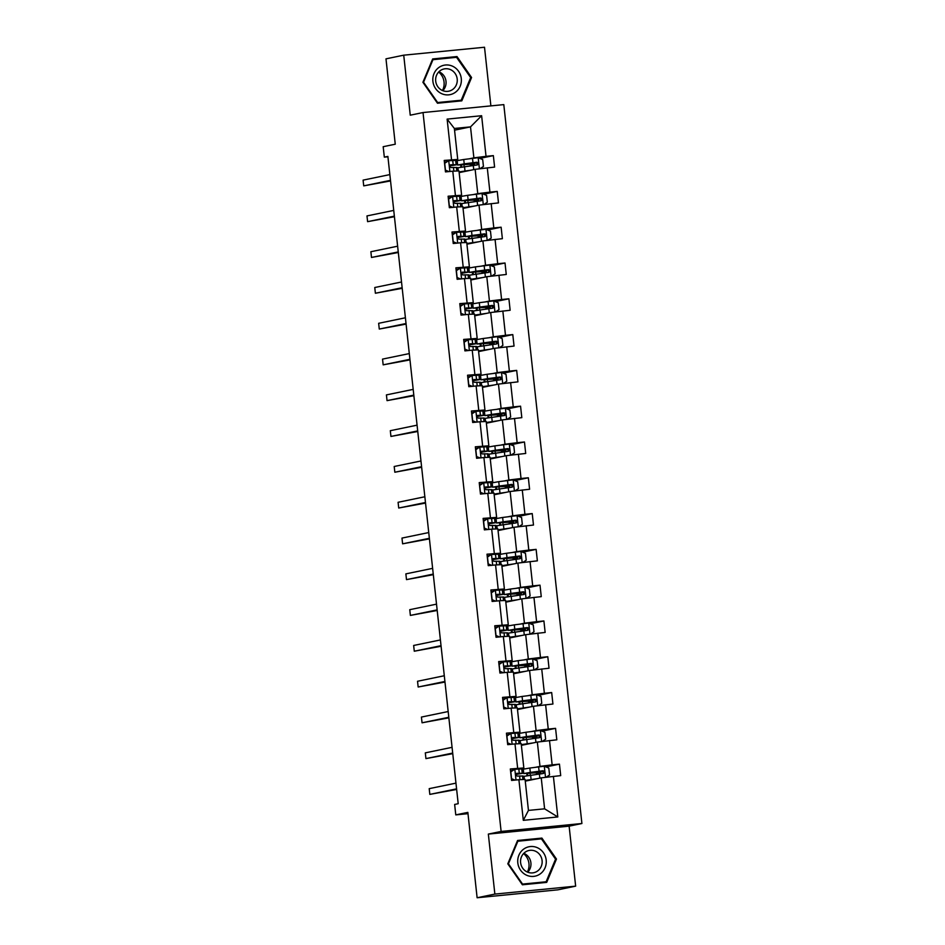 <?xml version="1.0" encoding="UTF-8"?>
<svg xmlns="http://www.w3.org/2000/svg" width="945" height="945" viewBox="0 0 945 945"><rect width="100%" height="100%" fill="white"/><g stroke="black" fill="none" stroke-linecap="round" stroke-linejoin="round"><path stroke-width="1.42" d="M575.647 886.15L569.126 826.154L488.341 834.081L494.861 894.088L575.647 886.15L557.893 889.824L477.119 897.75L467.846 812.393L455.773 814.885L467.988 813.68M494.861 894.088L477.119 897.75M490.88 105.887L484.513 47.25L403.728 55.176L385.985 58.85L395.258 144.207L383.186 146.699L384.32 157.142L387.911 156.787M581.907 823.508L503.803 104.611L423.029 112.549L501.122 831.446L581.907 823.508L569.126 826.154M456.388 161.465L457.238 161.288M469.771 158.701L473.882 157.85L470.515 126.878L481.619 115.715L486.037 156.338L493.349 155.618L479.836 158.406M454.545 130.174L470.515 126.878L454.368 128.461L457.734 159.433L453.624 160.284M473.882 157.85L486.037 156.338M473.669 194.493L477.768 193.642L475.134 169.32L494.601 167.088L493.349 155.618M487.277 167.808L489.923 192.13L497.235 191.41L483.734 194.197M477.556 230.296L481.666 229.446L479.02 205.124L498.487 202.891L497.235 191.41M491.176 203.6L493.81 227.922L501.133 227.213L487.62 230.001M481.442 266.088L485.553 265.238L482.907 240.916L502.374 238.683L501.133 227.213M495.062 239.404L497.708 263.726L505.02 263.005L491.506 265.793M485.328 301.88L489.439 301.03L486.793 276.708L506.26 274.475L505.02 263.005M498.948 275.196L501.594 299.518L508.906 298.797L495.393 301.585M489.215 337.684L493.325 336.833L490.691 312.511L510.146 310.267L508.906 298.797M502.834 310.988L505.481 335.31L512.792 334.601L499.279 337.389M493.113 373.476L497.212 372.625L494.578 348.303L514.045 346.071L512.792 334.601M506.721 346.791L509.367 371.113L516.679 370.393L503.177 373.18M496.999 409.268L501.11 408.417L498.464 384.095L517.931 381.863L516.679 370.393M510.619 382.583L513.253 406.905L520.565 406.185L507.063 408.972M500.885 445.06L504.996 444.221L502.35 419.899L521.817 417.655L520.565 406.185M514.505 418.375L517.151 442.697L524.463 441.988L510.95 444.776M504.772 480.863L508.882 480.013L506.236 455.691L525.703 453.458L524.463 441.988M518.392 454.179L521.038 478.501L528.349 477.78L514.836 480.568M508.658 516.655L512.769 515.805L510.135 491.483L529.59 489.25L528.349 477.78M522.278 489.971L524.924 514.293L532.236 513.572L518.722 516.36M512.556 552.447L516.655 551.608L514.021 527.286L533.488 525.042L532.236 513.572M526.164 525.763L528.81 550.084L536.122 549.376L522.62 552.163M516.442 588.251L520.553 587.4L517.907 563.078L537.374 560.846L536.122 549.376M530.062 561.566L532.696 585.888L540.008 585.168L526.507 587.955M520.329 624.043L524.44 623.192L521.794 598.87L541.261 596.638L540.008 585.168M533.949 597.358L536.595 621.68L543.907 620.959L530.393 623.747M524.215 659.834L528.326 658.996L525.68 634.674L545.147 632.429L543.907 620.959M537.835 633.15L540.481 657.472L547.793 656.751L534.279 659.551M528.101 695.638L532.212 694.788L529.578 670.466L549.033 668.233L547.793 656.751M541.721 668.954L544.367 693.276L551.679 692.555L538.166 695.343M532 731.43L536.098 730.579L533.464 706.258L552.931 704.025L551.679 692.555M545.608 704.746L548.254 729.067L555.565 728.347L542.064 731.135M535.886 767.222L539.997 766.383L537.351 742.061L556.818 739.817L555.565 728.347M549.506 740.537L552.14 764.859L559.452 764.139L545.95 766.938M553.392 776.329L557.798 816.952L523.306 820.331L518.899 779.72L525.077 779.436L528.444 810.408L544.603 808.825L541.237 777.853L560.704 775.621L559.452 764.139M517.647 768.25L515.001 743.928L521.191 743.644L523.837 767.966L510.335 768.97L511.576 780.44L518.899 779.72M513.761 732.458L511.115 708.136L517.305 707.84L519.951 732.162L506.449 733.166L507.689 744.648L515.001 743.928M509.875 696.654L507.229 672.332L513.418 672.049L516.064 696.37L502.563 697.375L503.803 708.845L511.115 708.136M505.988 660.862L503.342 636.54L509.532 636.257L512.166 660.579L498.665 661.583L499.917 673.053L507.229 672.332M502.09 625.07L499.456 600.748L505.634 600.453L508.28 624.787L494.778 625.779L496.03 637.261L503.342 636.54M498.204 589.267L495.558 564.945L501.748 564.661L504.394 588.983L490.892 589.987L492.132 601.457L499.456 600.748M494.318 553.475L491.672 529.153L497.861 528.869L500.507 553.191L487.006 554.195L488.246 565.665L495.558 564.945M490.431 517.683L487.785 493.361L493.975 493.066L496.621 517.399L483.119 518.392L484.36 529.873L491.672 529.153M486.545 481.879L483.899 457.557L490.089 457.274L492.723 481.596L479.221 482.6L480.473 494.07L487.785 493.361M482.647 446.087L480.013 421.765L486.191 421.482L488.837 445.804L475.335 446.808L476.587 458.278L483.899 457.557M478.761 410.295L476.115 385.973L482.304 385.678L484.95 410.012L471.449 411.004L472.689 422.486L480.013 421.765M474.874 374.492L472.228 350.17L478.418 349.886L481.064 374.208L467.562 375.212L468.803 386.682L476.115 385.973M470.988 338.7L468.342 314.378L474.532 314.094L477.178 338.416L463.676 339.42L464.916 350.89L472.228 350.17M467.102 302.908L464.456 278.586L470.645 278.302L473.28 302.624L459.778 303.617L461.03 315.098L468.342 314.378M463.204 267.104L460.569 242.782L466.747 242.499L469.393 266.821L455.892 267.825L457.144 279.295L464.456 278.586M459.317 231.312L456.671 206.99L462.861 206.707L465.507 231.029L452.005 232.033L453.246 243.503L460.569 242.782M455.431 195.52L452.785 171.199L458.975 170.915L461.621 195.237L448.119 196.229L449.359 207.711L456.671 206.99M457.734 159.433L444.233 160.437L445.473 171.907L452.785 171.199M451.545 159.717L447.127 119.105L481.619 115.715M455.773 814.885L454.639 804.443L458.195 803.711L387.875 156.409L384.32 157.142M461.621 195.237L457.51 196.076M450.233 197.588L449.383 197.753M459.164 172.616L475.134 169.32M460.274 197.257L461.125 197.08M477.768 193.642L489.923 192.13M465.507 231.029L461.396 231.879M454.12 233.38L453.281 233.557M463.05 208.42L479.02 205.124M464.172 233.061L465.011 232.883M481.666 229.446L493.81 227.922M469.393 266.821L465.283 267.671M458.006 269.171L457.167 269.349M466.936 244.212L482.907 240.916M468.058 268.852L468.909 268.675M485.553 265.238L497.708 263.726M473.28 302.624L469.181 303.463M461.892 304.975L461.054 305.14M470.823 280.003L486.793 276.708M471.945 304.644L472.795 304.467M489.439 301.03L501.594 299.518M477.178 338.416L473.067 339.267M465.779 340.767L464.94 340.944M474.721 315.807L490.691 312.511M475.831 340.448L476.682 340.271M493.325 336.833L505.481 335.31M481.064 374.208L476.953 375.059M469.677 376.559L468.826 376.736M478.607 351.599L494.578 348.303M479.717 376.24L480.568 376.063M497.212 372.625L509.367 371.113M484.95 410.012L480.84 410.851M473.563 412.363L472.724 412.528M482.493 387.391L498.464 384.095M483.616 412.032L484.454 411.855M501.11 408.417L513.253 406.905M488.837 445.804L484.726 446.654M477.449 448.154L476.611 448.332M486.38 423.195L502.35 419.899M487.502 447.835L488.352 447.658M504.996 444.221L517.151 442.697M492.723 481.596L488.624 482.446M481.336 483.946L480.497 484.123M490.266 458.986L506.236 455.691M491.388 483.627L492.239 483.45M508.882 480.013L521.038 478.501M496.621 517.399L492.51 518.238M485.222 519.75L484.383 519.915M494.164 494.778L510.135 491.483M495.274 519.419L496.125 519.242M512.769 515.805L524.924 514.293M500.507 553.191L496.397 554.042M489.12 555.542L488.27 555.719M498.05 530.582L514.021 527.286M499.161 555.223L500.011 555.046M516.655 551.608L528.81 550.084M504.394 588.983L500.283 589.834M493.006 591.334L492.168 591.511M501.937 566.374L517.907 563.078M503.059 591.015L503.898 590.838M520.553 587.4L532.696 585.888M508.28 624.787L504.169 625.625M496.893 627.137L496.054 627.303M505.823 602.166L521.794 598.87M506.945 626.807L507.796 626.63M524.44 623.192L536.595 621.68M512.166 660.579L508.067 661.429M500.779 662.929L499.94 663.106M509.709 637.97L525.68 634.674M510.832 662.599L511.682 662.433M528.326 658.996L540.481 657.472M516.064 696.37L511.954 697.221M504.665 698.721L503.827 698.898M513.607 673.761L529.578 670.466M514.718 698.402L515.568 698.225M532.212 694.788L544.367 693.276M519.951 732.162L515.84 733.013M508.564 734.525L507.713 734.69M517.494 709.553L533.464 706.258M518.604 734.194L519.455 734.017M536.098 730.579L548.254 729.067M523.837 767.966L519.726 768.817M512.45 770.317L511.611 770.494M521.38 745.357L537.351 742.061M522.502 769.986L523.341 769.821M539.997 766.383L552.14 764.859M523.306 820.331L528.444 810.408M488.341 834.081L501.122 831.446M403.728 55.176L410.248 115.184L423.029 112.549M525.266 781.149L541.237 777.853M446.335 161.784L445.497 161.961M527.026 775.668L526.802 773.53M523.435 770.659L522.585 770.754M523.14 739.864L522.904 737.738M519.549 734.867L518.687 734.95M519.254 704.072L519.018 701.934M515.663 699.076L514.801 699.158M515.368 668.28L515.131 666.142M511.777 663.272L510.914 663.366M511.469 632.477L511.245 630.35M507.878 627.48L507.028 627.563M507.583 596.685L507.359 594.547M503.992 591.688L503.142 591.771M503.697 560.893L503.461 558.755M500.106 555.896L499.243 555.979M499.81 525.089L499.574 522.963M496.219 520.093L495.357 520.175M495.924 489.297L495.688 487.159M492.333 484.301L491.471 484.383M492.026 453.505L491.802 451.367M488.435 448.509L487.585 448.591M488.14 417.702L487.915 415.576M484.549 412.705L483.698 412.788M484.253 381.91L484.017 379.772M480.662 376.913L479.8 376.996M480.367 346.118L480.131 343.98M476.776 341.121L475.914 341.204M476.481 310.314L476.245 308.188M472.89 305.318L472.027 305.4M472.583 274.522L472.358 272.384M468.992 269.526L468.141 269.608M468.696 238.731L468.472 236.593M465.105 233.734L464.255 233.817M464.81 202.927L464.574 200.801M461.219 197.93L460.357 198.013M460.924 167.135L460.687 164.997M457.333 162.138L456.47 162.221M544.603 808.825L557.798 816.952M447.127 119.105L454.368 128.461M517.565 840.483L507.808 863.824L522.384 884.78L546.706 882.382L556.463 859.052L541.898 838.097L517.565 840.483M437.476 103.229L461.81 100.843L471.567 77.514L456.99 56.558L432.668 58.944L422.911 82.286L437.476 103.229M539.17 839.077L517.423 840.826M538.91 838.711L541.898 838.097M555.53 859.241L556.463 859.052M454.261 57.539L432.526 59.287M454.013 57.172L456.99 56.558M470.622 77.703L471.567 77.514M510.619 771.533L514.009 769.289L522.384 768.911L522.857 773.27L516.832 773.329M512.32 770.399L510.513 770.624M514.93 769.088L510.808 771.817L511.564 778.704L515.025 780.097M513.903 780.216L511.446 779.223M516.726 773.364L516.95 773.305C515.486 774.368 515.592 775.29 517.258 776.069L523.152 776.022L523.53 779.507M456.577 788.862L429.821 794.391L429.207 788.65L455.951 783.133M515.875 774.475L522.857 773.27M516.431 773.506L519.868 773.589L515.899 774.345M456.636 789.441L429.821 794.391M533.169 772.136L533.252 772.904L541.036 772.36L539.465 772.726L539.182 774.002M536.347 774.38L536.63 773.01L538.048 772.691L523.754 773.542L530.322 772.396L529.85 768.037L523.282 769.183L523.754 773.542M546.115 777.239L549.553 774.971L548.797 768.084L544.19 766.218L529.85 768.037M537.126 778.704L525.196 780.428M525.219 780.735L527.783 780.629M535.449 779.046L529.011 780.381M533.252 772.904L526.731 773.223L541.91 770.966L543.458 772.833M524.392 779.471L524.05 776.306L543.375 773.494M543.233 773.518C544.934 772.408 544.828 771.486 542.938 770.766L530.322 772.396M506.721 735.73L510.123 733.485L518.486 733.107L518.959 737.466L512.946 737.537M508.434 734.608L506.626 734.832M511.044 733.296L506.922 736.025L507.678 742.9L511.139 744.306M510.016 744.412L507.559 743.42M512.828 737.561L513.064 737.513C511.599 738.577 511.694 739.486 513.359 740.266L519.266 740.23L519.644 743.715M452.69 753.07L425.935 758.599L425.309 752.858L452.064 747.33M511.989 738.683L518.959 737.466M512.544 737.702L515.982 737.797L512.013 738.553M452.749 753.649L425.935 758.599M502.834 699.938L506.225 697.693L514.6 697.316L515.072 701.674L509.06 701.733M504.547 698.804L502.74 699.028M507.158 697.505L503.035 700.221L503.779 707.108L507.252 708.514M506.13 708.62L503.673 707.628M508.942 701.769L509.178 701.722C507.713 702.773 507.808 703.694 509.473 704.474L515.379 704.427L515.757 707.911M448.804 717.279L422.049 722.795L421.423 717.066L448.178 711.538M508.103 702.879L515.072 701.674M508.658 701.911L512.095 702.005L508.115 702.749M448.863 717.857L422.049 722.795M529.283 736.344L529.365 737.1L537.15 736.568L535.579 736.935L535.283 738.21M532.46 738.588L532.744 737.218L534.161 736.887L519.868 737.75L526.436 736.604L525.963 732.245L519.384 733.391L519.868 737.75M542.229 741.447L545.655 739.179L544.911 732.292L540.292 730.426L525.963 732.245M533.24 742.9L521.297 744.636M521.333 744.943L523.896 744.837M531.562 743.254L525.125 744.577M529.365 737.1L522.845 737.431L538.024 735.175L539.571 737.041M520.506 743.668L520.163 740.502L539.489 737.691M539.347 737.714C541.048 736.616 540.942 735.694 539.04 734.962L526.436 736.604M525.385 700.54L525.467 701.308L533.252 700.777L531.692 701.143L531.397 702.407M528.574 702.785L528.857 701.414L530.275 701.095L515.97 701.958L522.55 700.8L522.077 696.441L515.497 697.599L515.97 701.958M538.343 705.655L541.768 703.375L541.024 696.5L536.406 694.634L522.077 696.441M529.354 707.108L517.411 708.845M517.447 709.152L520.01 709.034M527.664 707.451L521.227 708.785M525.467 701.308L518.959 701.627L534.138 699.383L535.685 701.237M516.62 707.876L516.277 704.71L535.602 701.899M535.461 701.922C537.15 700.812 537.055 699.902 535.154 699.17L522.55 700.8M523.554 853.571A14.435 13.702 -101.7 0 1 527.369 872.058M526.306 875.082A15.014 14.246 78.3 0 0 545.1 867.723A15.014 14.246 78.3 0 0 537.693 847.854A15.014 14.246 78.3 0 0 518.899 855.213A15.014 14.246 78.3 0 0 526.306 875.082M527.038 871.904A11.364 10.785 78.3 0 0 542.111 862.939A11.364 10.785 78.3 0 0 529.046 850.476A11.364 10.785 78.3 0 0 527.038 871.904M527.7 872.2A11.364 10.785 78.3 0 0 523.802 853.311M517.234 841.298L541.45 838.853L555.565 859.159L546.115 881.768L522.136 884.425M546.115 881.768L522.538 884.083L508.422 863.777L517.884 841.168M438.657 72.033A14.435 13.702 -101.7 0 1 442.473 90.519M441.398 93.543A15.014 14.246 78.3 0 0 460.191 86.172A15.014 14.246 78.3 0 0 452.785 66.315A15.014 14.246 78.3 0 0 433.991 73.675A15.014 14.246 78.3 0 0 441.398 93.543M442.142 90.366A11.364 10.785 78.3 0 0 457.215 81.4A11.364 10.785 78.3 0 0 444.15 68.926A11.364 10.785 78.3 0 0 442.142 90.366M442.803 90.661A11.364 10.785 78.3 0 0 438.905 71.773M432.326 59.759L456.553 57.314L470.669 77.608L461.207 100.229L437.24 102.887M461.207 100.229L437.641 102.532L423.525 82.239L432.975 59.629M498.948 664.146L502.338 661.902L510.713 661.524L511.186 665.882L505.173 665.941M500.649 663.012L498.854 663.236M503.26 661.701L499.149 664.429L499.893 671.316L503.354 672.71M502.232 672.828L499.787 671.836M505.055 665.977L505.291 665.918C503.827 666.981 503.921 667.902 505.587 668.682L511.481 668.635L511.859 672.119M444.906 681.475L418.162 687.003L417.536 681.262L444.292 675.746M504.205 667.087L511.186 665.882M504.772 666.119L508.197 666.201L504.228 666.957M444.977 682.054L418.162 687.003M521.498 664.748L521.581 665.516L529.365 664.973L527.806 665.339L527.511 666.615M524.676 666.993L524.971 665.623L526.377 665.304L512.084 666.154L518.663 665.008L518.191 660.649L511.611 661.795L512.084 666.154M534.445 669.851L537.882 667.583L537.138 660.697L532.519 658.83L518.191 660.649M525.467 671.316L513.525 673.041M513.56 673.348L516.124 673.242M523.778 671.659L517.34 672.994M521.581 665.516L515.072 665.835L530.251 663.579L531.799 665.445M512.733 672.084L512.379 668.918L531.716 666.107M531.562 666.13C533.263 665.02 533.169 664.099 531.267 663.378L518.663 665.008M495.062 628.342L498.452 626.098L506.827 625.72L507.3 630.079L501.275 630.15M496.763 627.22L494.956 627.445M499.373 625.909L495.263 628.638L496.007 635.512L499.468 636.918M498.346 637.024L495.889 636.032M501.169 630.173L501.393 630.126C499.929 631.189 500.035 632.099 501.7 632.878L507.595 632.843L507.973 636.328M441.02 645.683L414.276 651.211L413.65 645.47L440.405 639.942M500.318 631.295L507.3 630.079M500.885 630.315L504.311 630.409L500.342 631.166M441.091 646.262L414.276 651.211M517.612 628.957L517.695 629.724L525.479 629.181L523.92 629.547L523.624 630.823M520.789 631.201L521.073 629.831L522.49 629.5L508.197 630.362L514.777 629.216L514.304 624.858L507.725 626.003L508.197 630.362M530.558 634.06L533.996 631.792L533.252 624.905L528.633 623.038L514.304 624.858M521.581 635.512L509.638 637.249M509.674 637.556L512.237 637.45M519.892 635.867L513.454 637.19M517.695 629.724L511.186 630.043L526.353 627.787L527.901 629.653M508.835 636.28L508.493 633.115L527.818 630.303M527.676 630.327C529.377 629.228 529.283 628.307 527.381 627.574L514.777 629.216M491.176 592.55L494.566 590.306L502.941 589.928L503.413 594.287L497.389 594.346M492.877 591.416L491.069 591.641M495.487 590.117L491.365 592.834L492.121 599.721L495.582 601.126M494.459 601.233L492.002 600.24M497.283 594.381L497.507 594.334C496.042 595.385 496.149 596.307 497.814 597.086L503.709 597.039L504.087 600.524M437.133 609.891L410.378 615.408L409.764 609.679L436.507 604.15M496.432 595.492L503.413 594.287M496.987 594.523L500.425 594.618L496.456 595.362M437.192 610.47L410.378 615.408M513.726 593.153L513.808 593.921L521.593 593.389L520.034 593.755L519.738 595.019M516.903 595.397L517.187 594.027L518.604 593.708L504.311 594.57L510.891 593.413L510.406 589.054L503.839 590.212L504.311 594.57M526.672 598.268L530.11 595.988L529.354 589.113L524.747 587.247L510.406 589.054M517.683 599.721L505.752 601.457M505.776 601.764L508.339 601.646M516.005 600.063L509.568 601.398M513.808 593.921L507.288 594.24L522.467 591.995L524.014 593.85M504.949 600.488L504.606 597.323L523.932 594.511M523.79 594.535C525.491 593.425 525.385 592.515 523.495 591.783L510.891 593.413M487.277 556.759L490.679 554.514L499.043 554.136L499.515 558.495L493.503 558.554M488.99 555.625L487.183 555.849M491.601 554.325L487.478 557.042L488.234 563.929L491.695 565.323M490.573 565.441L488.116 564.448M493.384 558.589L493.621 558.542C492.156 559.594 492.25 560.515 493.916 561.295L499.822 561.247L500.2 564.732M433.247 574.087L406.492 579.616L405.866 573.875L432.621 568.358M492.546 559.7L499.515 558.495M493.101 558.731L496.538 558.814L492.569 559.57M433.306 574.666L406.492 579.616M509.839 557.361L509.922 558.129L517.706 557.585L516.135 557.952L515.84 559.227M513.017 559.605L513.3 558.235L514.718 557.916L500.425 558.779L506.992 557.621L506.52 553.262L499.94 554.408L500.425 558.779M522.786 562.464L526.211 560.196L525.467 553.309L520.849 551.443L506.52 553.262M513.796 563.929L501.854 565.653M501.889 565.96L504.453 565.854M512.119 564.271L505.681 565.606M509.922 558.129L503.401 558.448L518.581 556.192L520.128 558.058M501.063 564.697L500.72 561.531L520.045 558.719M519.904 558.743C521.605 557.633 521.498 556.711 519.596 555.991L506.992 557.621M483.391 520.955L486.781 518.71L495.156 518.332L495.629 522.703L489.616 522.762M485.104 519.833L483.297 520.057M487.714 518.521L483.592 521.25L484.336 528.125L487.809 529.531M486.687 529.637L484.23 528.645M489.498 522.786L489.734 522.739C488.27 523.802 488.364 524.711 490.03 525.491L495.936 525.455L496.314 528.94M429.361 538.296L402.605 543.824L401.979 538.083L428.735 532.555M488.659 523.908L495.629 522.703M489.215 522.928L492.652 523.022L488.671 523.778M429.42 538.874L402.605 543.824M505.941 521.569L506.024 522.337L513.808 521.794L512.249 522.16L511.954 523.435M509.131 523.813L509.414 522.443L510.832 522.112L496.527 522.975L503.106 521.829L502.634 517.47L496.054 518.616L496.527 522.975M518.899 526.672L522.325 524.404L521.581 517.517L516.962 515.651L502.634 517.47M509.91 528.125L497.968 529.861M498.003 530.169L500.566 530.062M508.221 528.479L501.783 529.802M506.024 522.337L499.515 522.656L514.694 520.4L516.242 522.266M497.176 528.893L496.834 525.727L516.159 522.916M516.017 522.939C517.706 521.841 517.612 520.919 515.71 520.187L503.106 521.829M479.505 485.163L482.895 482.919L491.27 482.541L491.743 486.899L485.73 486.958M481.206 484.029L479.41 484.253M483.816 482.73L479.706 485.446L480.45 492.333L483.911 493.739M482.789 493.845L480.343 492.853M485.612 486.994L485.848 486.947C484.383 487.998 484.478 488.919 486.143 489.699L492.038 489.652L492.416 493.148M425.463 502.504L398.719 508.02L398.093 502.291L424.848 496.763M484.761 488.104L491.743 486.899M485.328 487.136L488.754 487.23L484.785 487.974M425.534 503.083L398.719 508.02M502.055 485.765L502.138 486.533L509.922 486.002L508.363 486.368L508.067 487.632M505.232 488.01L505.528 486.64L506.933 486.321L492.64 487.183L499.22 486.025L498.747 481.666L492.168 482.824L492.64 487.183M515.001 490.88L518.439 488.6L517.695 481.726L513.076 479.859L498.747 481.666M506.024 492.333L494.081 494.07M494.117 494.377L496.68 494.259M504.335 492.676L497.897 494.011M502.138 486.533L495.629 486.852L510.808 484.608L512.355 486.462M493.29 493.101L492.936 489.935L512.273 487.124M512.119 487.147C513.82 486.037 513.726 485.128 511.824 484.395L499.22 486.025M475.618 449.371L479.009 447.127L487.384 446.749L487.856 451.108L481.832 451.167M477.319 448.237L475.512 448.462M479.93 446.938L475.819 449.655L476.563 456.541L480.025 457.935M478.902 458.053L476.445 457.061M481.726 451.202L481.95 451.155C480.485 452.206 480.592 453.127 482.257 453.907L488.152 453.86L488.53 457.345M421.576 466.7L394.833 472.228L394.207 466.487L420.962 460.971M480.875 452.312L487.856 451.108M481.442 451.344L484.868 451.426L480.899 452.183M421.647 467.279L394.833 472.228M498.169 449.974L498.251 450.741L506.036 450.198L504.476 450.564L504.181 451.84M501.346 452.218L501.63 450.848L503.047 450.529L488.754 451.391L495.334 450.233L494.861 445.875L488.281 447.02L488.754 451.391M511.115 455.077L514.553 452.809L513.808 445.922L509.19 444.055L494.861 445.875M502.138 456.541L490.195 458.266M490.231 458.573L492.794 458.467M500.448 456.884L494.011 458.219M498.251 450.741L491.743 451.06L506.91 448.804L508.457 450.67M489.392 457.309L489.049 454.143L508.375 451.332M508.233 451.356C509.934 450.245 509.839 449.324 507.937 448.603L495.334 450.233M471.732 413.567L475.122 411.323L483.497 410.945L483.97 415.316L477.946 415.375M473.433 412.445L471.626 412.67M476.044 411.134L471.921 413.863L472.677 420.738L476.138 422.143M475.016 422.25L472.559 421.257M477.839 415.398L478.064 415.351C476.599 416.414 476.705 417.324 478.371 418.103L484.265 418.068L484.643 421.553M417.69 430.908L390.935 436.436L390.32 430.696L417.064 425.167M476.989 416.521L483.97 415.316M477.544 415.54L480.981 415.635L477.012 416.391M417.749 431.487L390.935 436.436M494.282 414.182L494.365 414.949L502.149 414.406L500.59 414.772L500.295 416.048M497.46 416.426L497.743 415.056L499.161 414.725L484.868 415.587L491.447 414.442L490.963 410.083L484.395 411.229L484.868 415.587M507.229 419.285L510.666 417.017L509.91 410.13L505.303 408.264L490.963 410.083M498.239 420.738L486.309 422.474M486.332 422.781L488.896 422.675M496.562 421.092L490.124 422.415M494.365 414.949L487.844 415.268L503.023 413.012L504.571 414.879M485.506 421.517L485.163 418.34L504.488 415.528M504.346 415.552C506.047 414.453 505.941 413.532 504.051 412.8L491.447 414.442M467.834 377.776L471.236 375.531L479.599 375.153L480.072 379.512L474.059 379.571M469.547 376.642L467.74 376.866M472.157 375.342L468.035 378.059L468.791 384.946L472.252 386.351M471.13 386.458L468.673 385.465M473.941 379.606L474.177 379.559C472.713 380.611 472.807 381.532 474.473 382.312L480.379 382.264L480.757 385.761M413.804 395.116L387.048 400.633L386.422 394.904L413.178 389.375M473.102 380.717L480.072 379.512M473.658 379.748L477.095 379.843L473.126 380.587M413.863 395.695L387.048 400.633M490.396 378.378L490.479 379.146L498.263 378.614L496.692 378.98L496.397 380.244M493.573 380.634L493.857 379.252L495.274 378.933L480.981 379.795L487.549 378.638L487.077 374.279L480.497 375.437L480.981 379.795M503.342 383.493L506.768 381.213L506.024 374.338L501.405 372.472L487.077 374.279M494.353 384.946L482.411 386.682M482.446 386.989L485.009 386.871M492.676 385.3L486.238 386.623M490.479 379.146L483.958 379.465L499.137 377.22L500.685 379.075M481.619 385.714L481.277 382.548L500.602 379.736M500.46 379.76C502.161 378.65 502.055 377.74 500.153 377.008L487.549 378.638M463.948 341.984L467.338 339.739L475.713 339.361L476.185 343.72L470.173 343.779M465.661 340.85L463.853 341.074M468.271 339.55L464.149 342.267L464.893 349.154L468.366 350.548M467.243 350.666L464.786 349.674M470.055 343.815L470.291 343.767C468.826 344.819 468.921 345.74 470.586 346.52L476.493 346.472L476.871 349.957M409.917 359.313L383.162 364.841L382.536 359.112L409.291 353.584M469.216 344.925L476.185 343.72M469.771 343.956L473.209 344.039L469.228 344.795M409.976 359.891L383.162 364.841M486.498 342.586L486.58 343.354L494.365 342.811L492.806 343.177L492.51 344.452M489.687 344.83L489.971 343.46L491.388 343.141L477.083 344.004L483.663 342.846L483.19 338.487L476.611 339.633L477.083 344.004M499.456 347.689L502.882 345.421L502.138 338.534L497.519 336.668L483.19 338.487M490.467 349.154L478.524 350.89M478.56 351.186L481.123 351.079M488.778 349.496L482.34 350.831M486.58 343.354L480.072 343.673L495.251 341.428L496.798 343.283M477.733 349.922L477.39 346.756L496.716 343.945M496.574 343.968C498.263 342.858 498.169 341.936 496.267 341.216L483.663 342.846M460.061 306.18L463.452 303.936L471.827 303.558L472.299 307.928L466.287 307.987M461.774 305.058L459.967 305.282M464.373 303.747L460.262 306.475L461.006 313.362L464.467 314.756M463.345 314.862L460.9 313.87M466.168 308.011L466.405 307.964C464.94 309.027 465.034 309.936 466.7 310.716L472.594 310.681L472.972 314.165M406.019 323.521L379.276 329.049L378.65 323.308L405.405 317.78M465.318 309.133L472.299 307.928M465.885 308.153L469.311 308.247L465.342 309.003M406.09 324.1L379.276 329.049M482.611 306.794L482.694 307.562L490.479 307.019L488.919 307.385L488.624 308.661M485.789 309.039L486.084 307.668L487.49 307.349L473.197 308.2L479.776 307.054L479.304 302.695L472.724 303.841L473.197 308.2M495.558 311.897L498.995 309.629L498.251 302.743L493.633 300.876L479.304 302.695M486.58 313.35L474.638 315.087M474.673 315.394L477.237 315.287M484.891 313.705L478.453 315.028M482.694 307.562L476.185 307.881L491.365 305.625L492.912 307.491M473.847 314.13L473.492 310.952L492.829 308.153M492.676 308.164C494.377 307.066 494.282 306.145 492.38 305.412L479.776 307.054M456.175 270.388L459.565 268.144L467.94 267.766L468.413 272.125L462.388 272.184M457.876 269.254L456.069 269.49M460.487 267.955L456.376 270.672L457.12 277.558L460.581 278.964M459.459 279.07L457.002 278.078M462.282 272.219L462.507 272.172C461.042 273.223 461.148 274.144 462.814 274.924L468.708 274.877L469.086 278.373M402.133 287.729L375.389 293.245L374.763 287.516L401.519 281.988M461.432 273.329L468.413 272.125M461.999 272.361L465.424 272.455L461.455 273.2M402.204 288.308L375.389 293.245M478.725 270.991L478.808 271.758L486.592 271.227L485.033 271.593L484.738 272.857M481.903 273.247L482.186 271.865L483.604 271.546L469.311 272.408L475.89 271.25L475.418 266.892L468.838 268.049L469.311 272.408M491.672 276.105L495.109 273.837L494.365 266.951L489.746 265.084L475.418 266.892M482.694 277.558L470.752 279.295M470.787 279.602L473.351 279.484M481.005 277.913L474.567 279.236M478.808 271.758L472.299 272.077L487.466 269.833L489.014 271.688M469.948 278.326L469.606 275.16L488.931 272.349M488.789 272.373C490.49 271.274 490.396 270.353 488.494 269.62L475.89 271.25M452.289 234.596L455.679 232.352L464.054 231.974L464.527 236.333L458.502 236.392M453.99 233.462L452.183 233.687M456.6 232.163L452.478 234.88L453.234 241.766L456.695 243.16M455.573 243.278L453.116 242.286M458.396 236.427L458.62 236.38C457.156 237.431 457.262 238.353 458.927 239.132L464.822 239.085L465.2 242.57M398.247 251.925L371.491 257.453L370.877 251.724L397.621 246.196M457.545 237.538L464.527 236.333M458.101 236.569L461.538 236.652L457.569 237.408M398.306 252.504L371.491 257.453M474.839 235.199L474.922 235.966L482.706 235.423L481.147 235.789L480.851 237.065M478.016 237.443L478.3 236.073L479.717 235.754L465.424 236.616L472.004 235.459L471.52 231.1L464.952 232.257L465.424 236.616M487.785 240.302L491.223 238.034L490.467 231.147L485.86 229.281L471.52 231.1M478.796 241.766L466.865 243.503M466.889 243.798L469.452 243.692M477.119 242.109L470.681 243.444M474.922 235.966L468.401 236.285L483.58 234.041L485.128 235.896M466.062 242.534L465.72 239.368L485.045 236.557M484.903 236.581C486.604 235.47 486.498 234.549 484.608 233.828L472.004 235.459M448.391 198.793L451.793 196.548L460.156 196.182L460.628 200.541L454.616 200.6M450.103 197.67L448.296 197.895M452.714 196.359L448.591 199.088L449.347 205.975L452.809 207.368M451.686 207.475L449.229 206.482M454.498 200.623L454.734 200.576C453.269 201.639 453.364 202.549 455.029 203.329L460.936 203.293L461.314 206.778M394.36 216.133L367.605 221.662L366.979 215.921L393.734 210.404M453.659 201.746L460.628 200.541M454.214 200.765L457.652 200.86L453.683 201.616M394.419 216.712L367.605 221.662M470.953 199.407L471.035 200.175L478.82 199.631L477.249 199.997L476.965 201.273M474.13 201.651L474.414 200.281L475.831 199.962L461.538 200.812L468.106 199.667L467.633 195.308L461.054 196.454L461.538 200.812M483.899 204.51L487.325 202.242L486.58 195.355L481.962 193.489L467.633 195.308M474.91 205.963L462.967 207.699M463.003 208.006L465.566 207.9M473.232 206.317L466.795 207.64M471.035 200.175L464.515 200.494L479.694 198.237L481.241 200.104M462.176 206.742L461.833 203.565L481.159 200.765M481.017 200.777C482.718 199.678 482.611 198.757 480.71 198.025L468.106 199.667M444.504 163.001L447.895 160.756L456.27 160.378L456.742 164.737L450.73 164.796M446.217 161.867L444.41 162.103M448.828 160.567L444.705 163.284L445.449 170.171L448.922 171.577M447.8 171.683L445.343 170.691M450.611 164.832L450.848 164.784C449.383 165.836 449.477 166.757 451.143 167.537L457.049 167.489L457.427 170.986M390.474 180.341L363.719 185.87L363.093 180.129L389.848 174.601M449.773 165.942L456.742 164.737M450.328 164.973L453.765 165.068L449.785 165.812M390.533 180.92L363.719 185.87M467.054 163.603L467.137 164.371L474.922 163.839L473.362 164.206L473.067 165.47M470.244 165.859L470.527 164.477L471.945 164.158L457.64 165.021L464.219 163.863L463.747 159.504L457.167 160.662L457.64 165.021M480.013 168.718L483.438 166.45L482.694 159.563L478.075 157.697L463.747 159.504M471.023 170.171L459.081 171.907M459.116 172.214L461.68 172.096M469.334 170.525L462.896 171.848M467.137 164.371L460.628 164.69L475.808 162.446L477.355 164.3M458.29 170.939L457.947 167.773L477.272 164.962M477.13 164.985C478.82 163.887 478.725 162.965 476.823 162.233L464.219 163.863M514.824 769.159L516.005 780.003M522.538 775.939L522.928 779.53M521.758 768.828L522.231 773.187M519.585 775.916L519.986 779.672M518.805 768.805L519.278 773.164M536.63 773.01L539.465 772.726M545.501 777.322L544.296 766.265M530.263 775.195L530.062 773.293M537.185 771.592L537.292 772.549M531.102 779.507L530.629 775.148M539.087 771.226L538.603 766.856M539.831 778.137L539.382 773.979M527.783 775.55L527.558 773.482M541.91 770.966L542.938 770.766M510.938 733.367L512.119 744.211M518.64 740.148L519.029 743.739M517.872 733.036L518.344 737.395M515.698 740.124L516.1 743.88M514.919 733.013L515.391 737.372M507.052 697.575L508.233 708.419M514.753 704.356L515.143 707.947M513.986 697.233L514.458 701.603M511.8 704.332L512.214 708.077M511.032 697.209L511.505 701.568M532.744 737.218L535.579 736.935M541.615 741.518L540.41 730.473M526.377 739.403L526.164 737.49M533.299 735.801L533.405 736.757M527.215 743.715L526.743 739.356M535.189 735.423L534.716 731.064M535.945 742.345L535.496 738.175M523.896 739.758L523.672 737.679M538.024 735.175L539.04 734.962M528.857 701.414L531.692 701.143M537.729 705.726L536.524 694.681M522.49 703.612L522.278 701.698M529.413 700.009L529.507 700.954M523.329 707.911L522.845 703.553M531.303 699.631L530.83 695.272M532.059 706.553L531.598 702.383M520.01 703.954L519.785 701.887M534.138 699.383L535.154 699.17M503.165 661.772L504.335 672.616M510.867 668.552L511.257 672.155M510.099 661.441L510.572 665.8M507.914 668.528L508.327 672.285M507.146 661.417L507.619 665.776M524.971 665.623L527.806 665.339M533.831 669.934L532.637 658.878M518.604 667.808L518.392 665.906M525.514 664.205L525.621 665.162M519.431 672.119L518.959 667.761M527.416 663.839L526.944 659.48M528.172 670.749L527.712 666.591M516.124 668.162L515.899 666.095M530.251 663.579L531.267 663.378M499.267 625.98L500.448 636.824M506.981 632.76L507.37 636.351M506.201 625.649L506.685 630.008M504.028 632.737L504.429 636.493M503.26 625.625L503.732 629.984M521.073 629.831L523.92 629.547M529.944 634.142L528.751 623.086M514.706 632.016L514.505 630.102M521.628 628.413L521.735 629.37M515.545 636.328L515.072 631.969M523.53 628.035L523.058 623.676M524.274 634.957L523.825 630.787M512.225 632.37L512.001 630.291M526.353 627.787L527.381 627.574M495.381 590.188L496.562 601.032M503.094 596.968L503.484 600.559M502.315 589.845L502.787 594.216M500.141 596.945L500.543 600.689M499.362 589.822L499.834 594.181M517.187 594.027L520.034 593.755M526.058 598.339L524.853 587.294M510.82 596.224L510.619 594.31M517.742 592.621L517.848 593.566M511.658 600.524L511.186 596.165M519.644 592.243L519.159 587.885M520.388 599.165L519.939 594.996M508.339 596.567L508.115 594.499M522.467 591.995L523.495 591.783M491.494 554.384L492.676 565.228M499.196 561.165L499.586 564.767M498.428 554.053L498.901 558.412M496.255 561.141L496.657 564.897M495.475 554.03L495.948 558.389M513.3 558.235L516.135 557.952M522.172 562.547L520.967 551.49M506.933 560.42L506.721 558.519M513.856 556.818L513.962 557.774M507.772 564.732L507.3 560.373M515.746 556.451L515.273 552.093M516.502 563.362L516.053 559.204M504.453 560.775L504.228 558.708M518.581 556.192L519.596 555.991M487.608 518.592L488.789 529.436M495.31 525.373L495.7 528.964M494.542 518.262L495.015 522.62M492.357 525.349L492.77 529.106M491.589 518.238L492.061 522.597M509.414 522.443L512.249 522.16M518.285 526.755L517.08 515.698M503.047 524.629L502.834 522.715M509.969 521.026L510.064 521.983M503.886 528.94L503.401 524.581M511.859 520.648L511.387 516.289M512.615 527.57L512.155 523.4M500.566 524.983L500.342 522.916M514.694 520.4L515.71 520.187M483.722 482.8L484.891 493.644M491.424 489.581L491.813 493.172M490.656 482.458L491.128 486.829M488.47 489.557L488.884 493.302M487.703 482.434L488.175 486.793M505.528 486.64L508.363 486.368M514.387 490.951L513.194 479.906M499.161 488.837L498.948 486.923M506.071 485.234L506.177 486.179M499.988 493.136L499.515 488.778M507.973 484.856L507.5 480.497M508.729 491.778L508.268 487.608M496.68 489.179L496.456 487.112M510.808 484.608L511.824 484.395M479.824 446.997L481.005 457.841M487.537 453.777L487.927 457.38M486.758 446.666L487.242 451.025M484.584 453.754L484.986 457.51M483.816 446.642L484.289 451.001M501.63 450.848L504.476 450.564M510.501 455.159L509.308 444.103M495.263 453.033L495.062 451.131M502.185 449.43L502.291 450.387M496.101 457.345L495.629 452.986M504.087 449.064L503.614 444.705M504.831 455.974L504.382 451.816M492.782 453.387L492.558 451.32M506.91 448.804L507.937 448.603M475.937 411.205L477.119 422.049M483.651 417.985L484.041 421.576M482.871 410.874L483.344 415.233M480.698 417.962L481.099 421.718M479.918 410.851L480.391 415.209M497.743 415.056L500.59 414.772M506.614 419.367L505.41 408.311M491.376 417.241L491.176 415.327M498.298 413.638L498.405 414.595M492.215 421.553L491.743 417.194M500.2 413.26L499.716 408.901M500.944 420.182L500.496 416.013M488.896 417.595L488.671 415.528M503.023 413.012L504.051 412.8M472.051 375.413L473.232 386.257M479.753 382.193L480.143 385.784M478.985 375.082L479.458 379.441M476.812 382.17L477.213 385.914M476.032 375.047L476.504 379.417M493.857 379.252L496.692 378.98M502.728 383.564L501.523 372.519M487.49 381.449L487.277 379.536M494.412 377.846L494.518 378.791M488.329 385.761L487.856 381.39M496.302 377.468L495.83 373.11M497.058 384.391L496.609 380.221M485.009 381.792L484.785 379.725M499.137 377.22L500.153 377.008M468.165 339.609L469.346 350.453M475.867 346.39L476.256 349.993M475.099 339.279L475.571 343.637M472.913 346.366L473.327 350.122M472.146 339.255L472.618 343.614M489.971 343.46L492.806 343.177M498.842 347.772L497.637 336.715M483.604 345.646L483.391 343.744M490.526 342.043L490.62 343M484.442 349.957L483.958 345.598M492.416 341.677L491.943 337.318M493.172 348.587L492.711 344.429M481.123 346L480.899 343.933M495.251 341.428L496.267 341.216M464.279 303.817L465.448 314.661M471.98 310.598L472.37 314.189M471.212 303.487L471.685 307.846M469.027 310.574L469.441 314.331M468.259 303.463L468.732 307.822M486.084 307.668L488.919 307.385M494.944 311.98L493.751 300.923M479.717 309.854L479.505 307.952M486.628 306.251L486.734 307.208M480.544 314.165L480.072 309.806M488.53 305.873L488.057 301.514M489.286 312.795L488.825 308.625M477.237 310.208L477.012 308.141M491.365 305.625L492.38 305.412M460.38 268.026L461.562 278.87M468.094 274.806L468.484 278.397M467.314 267.695L467.799 272.054M465.141 274.782L465.542 278.527M464.373 267.659L464.845 272.03M482.186 271.865L485.033 271.593M491.057 276.176L489.864 265.132M475.819 274.062L475.618 272.148M482.741 270.459L482.848 271.404M476.658 278.373L476.185 274.003M484.643 270.081L484.171 265.722M485.387 277.003L484.939 272.833M473.339 274.404L473.114 272.337M487.466 269.833L488.494 269.62M456.494 232.222L457.675 243.066M464.208 239.002L464.597 242.605M463.428 231.891L463.901 236.25M461.255 238.979L461.656 242.735M460.475 231.868L460.947 236.226M478.3 236.073L481.147 235.789M487.171 240.384L485.966 229.328M471.933 238.258L471.732 236.356M478.855 234.667L478.961 235.612M472.772 242.57L472.299 238.211M480.757 234.289L480.273 229.93M481.501 241.211L481.052 237.041M469.452 238.612L469.228 236.545M483.58 234.041L484.608 233.828M452.608 196.43L453.789 207.274M460.309 203.21L460.699 206.801M459.542 196.099L460.014 200.458M457.368 203.187L457.77 206.943M456.589 196.076L457.061 200.434M474.414 200.281L477.249 199.997M483.285 204.592L482.08 193.536M468.047 202.466L467.834 200.564M474.969 198.863L475.075 199.82M468.885 206.778L468.413 202.419M476.859 198.485L476.386 194.127M477.615 205.408L477.166 201.238M465.566 202.821L465.342 200.753M479.694 198.237L480.71 198.025M448.721 160.638L449.903 171.482M456.423 167.419L456.813 171.01M455.655 160.307L456.128 164.666M453.47 167.395L453.883 171.139M452.702 160.272L453.175 164.643M470.527 164.477L473.362 164.206M479.398 168.789L478.194 157.744M464.16 166.674L463.948 164.761M471.082 163.072L471.177 164.017M464.999 170.986L464.515 166.615M472.972 162.694L472.5 158.335M473.728 169.616L473.268 165.446M461.68 167.017L461.455 164.95M475.808 162.446L476.823 162.233M541.036 772.36L540.894 771.096M537.15 736.568L537.008 735.304M533.252 700.777L533.122 699.513M529.365 664.973L529.224 663.709M525.479 629.181L525.337 627.917M521.593 593.389L521.451 592.125M517.706 557.585L517.565 556.321M513.808 521.794L513.678 520.53M509.922 486.002L509.78 484.738M506.036 450.198L505.894 448.934M502.149 414.406L502.008 413.142M498.263 378.614L498.121 377.35M494.365 342.811L494.235 341.547M490.479 307.019L490.337 305.755M486.592 271.227L486.451 269.963M482.706 235.423L482.564 234.159M478.82 199.631L478.678 198.367M474.922 163.839L474.792 162.575"/></g></svg>
